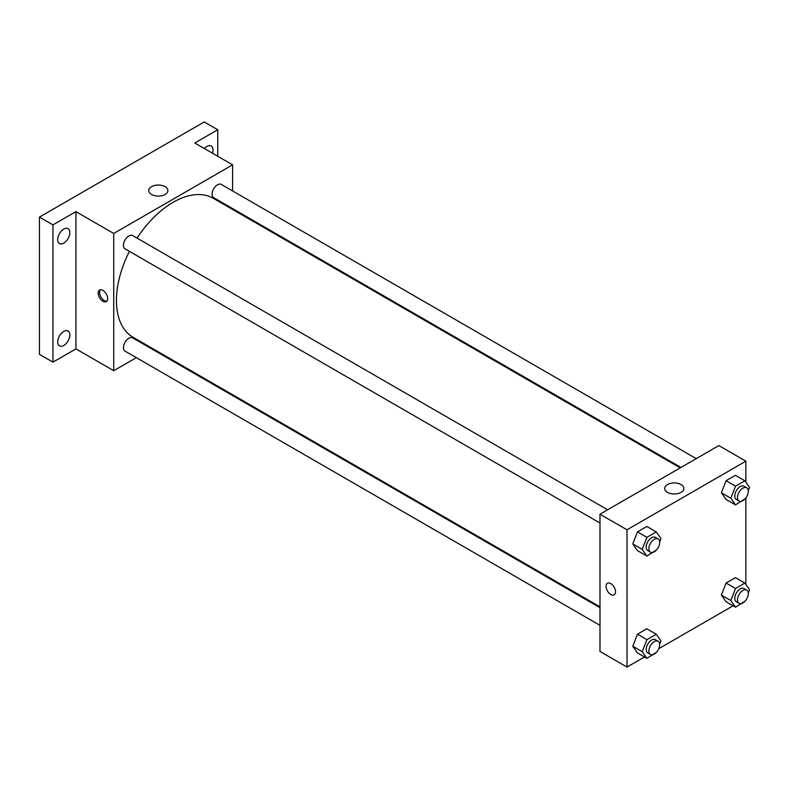 <?xml version="1.0" encoding="UTF-8"?>
<svg xmlns="http://www.w3.org/2000/svg" width="789" height="789" viewBox="0 0 789 789"><rect width="100%" height="100%" fill="white"/><g stroke="black" fill="none" stroke-linecap="round" stroke-linejoin="round"><path stroke-width="1.18" d="M136.349 357.664L113.734 370.712L75.922 348.886L52.962 362.141L39.45 354.34L39.45 217.093L204.233 121.95L217.744 129.751L217.744 156.261M152.376 348.413L151.636 348.837M63.761 345.454A8.6 4.961 -60 0 1 59.461 345.878A8.6 4.961 -60 0 1 58.149 338.984A8.6 4.961 -60 0 1 63.761 331.41A8.6 4.961 -60 0 1 68.061 330.986A8.6 4.961 -60 0 1 69.383 337.879A8.6 4.961 -60 0 1 63.761 345.454M63.761 243.14A8.6 4.961 -60 0 1 59.461 243.564A8.6 4.961 -60 0 1 58.149 236.67A8.6 4.961 -60 0 1 63.761 229.096A8.6 4.961 -60 0 1 68.061 228.672A8.6 4.961 -60 0 1 69.383 235.566A8.6 4.961 -60 0 1 63.761 243.14M75.922 348.886L75.922 211.63L52.962 224.885L39.45 217.093M52.962 362.141L52.962 224.885M113.734 370.712L113.734 233.465L75.922 211.63M113.734 233.465L232.597 164.842L194.784 143.006L217.744 129.751M151.537 194.488A9.586 5.533 180 0 1 148.727 190.573A9.586 5.533 180 0 1 158.313 185.04A9.586 5.533 180 0 1 167.889 190.573A9.586 5.533 180 0 1 161.982 195.692A9.586 5.533 180 0 1 151.537 194.488M204.39 148.559A8.6 4.961 -60 0 1 206.935 146.438A8.6 4.961 -60 0 1 211.235 146.014A8.6 4.961 -60 0 1 212.458 153.214M129.416 251.346A80.231 46.324 120 0 0 116.437 300.53A80.231 46.324 120 0 0 133.055 337.258L599.985 606.84M680.217 467.887L213.286 198.305A80.231 46.324 120 0 0 137.059 238.11M232.597 164.842L232.597 190.958M232.597 208.602L232.597 209.45M696.233 458.636L221.295 184.429A7.643 4.409 120 0 0 215.407 186.47A7.643 4.409 120 0 0 212.073 194.163A7.643 4.409 120 0 0 213.651 197.664L680.956 467.453M599.985 607.688L132.69 337.899A7.643 4.409 120 0 0 126.802 339.941A7.643 4.409 120 0 0 123.459 347.633A7.643 4.409 120 0 0 125.047 351.135L599.985 625.342M599.985 523.028L125.047 248.821A7.643 4.409 -60 0 1 125.047 239.994A7.643 4.409 -60 0 1 132.69 235.586L607.629 509.793M107.659 298.587A6.687 3.856 60 0 1 106.278 301.645A6.687 3.856 60 0 1 99.592 297.778A6.687 3.856 60 0 1 99.592 290.066A6.687 3.856 60 0 1 104.74 291.851A6.687 3.856 60 0 1 107.659 298.587M106.89 301.132A6.687 3.856 60 0 1 100.953 296.999A6.687 3.856 60 0 1 100.341 289.79M644.475 656.961L627.008 667.05L599.985 651.448L599.985 514.201L718.848 445.578L745.861 461.171L745.861 482.187M733.08 605.804L658.795 648.686M726.058 499.437L721.383 492.78L726.058 480.718L735.417 475.313L726.058 480.718L721.383 492.78L726.058 499.437L735.516 504.891L730.831 498.234L735.516 486.182L744.875 480.777L749.55 487.434L748.278 490.719M637.453 652.907L632.778 646.25L637.453 634.188L646.812 628.784L637.453 634.188L632.778 646.25L637.453 652.907L646.911 658.361L642.226 651.704L646.911 639.652L656.261 634.248L660.945 640.905L659.673 644.189M745.861 497.889L745.861 584.501M627.008 667.05L627.008 529.794L745.861 461.171M726.058 601.751L721.383 595.093L726.058 583.032L735.417 577.627L726.058 583.032L721.383 595.093L726.058 601.751L735.516 607.205L730.831 600.547L735.516 588.495L744.875 583.091L749.55 589.748L748.278 593.032M637.453 550.594L632.778 543.937L637.453 531.875L646.812 526.47L637.453 531.875L632.778 543.937L637.453 550.594L646.911 556.048L642.226 549.391L646.911 537.339L656.261 531.934L660.945 538.591L659.673 541.875M627.008 529.794L599.985 514.201M667.504 492.375A9.586 5.533 180 0 1 664.693 488.47A9.586 5.533 180 0 1 674.279 482.937A9.586 5.533 180 0 1 683.856 488.47A9.586 5.533 180 0 1 677.948 493.579A9.586 5.533 180 0 1 667.504 492.375M615.519 591.789A6.687 3.856 60 0 1 614.138 594.857A6.687 3.856 60 0 1 607.451 590.991A6.687 3.856 60 0 1 607.451 583.278A6.687 3.856 60 0 1 612.609 585.063A6.687 3.856 60 0 1 615.519 591.789M614.138 594.857A6.687 3.856 60 0 1 607.451 590.991A6.687 3.856 60 0 1 607.451 583.278M656.556 549.903L646.911 556.048M658.105 538.936L655.403 537.378A7.643 4.409 120 0 0 649.515 539.42A7.643 4.409 120 0 0 646.181 547.112A7.643 4.409 120 0 0 647.769 550.604L650.471 552.172A7.643 4.409 120 0 0 658.105 547.753A7.643 4.409 120 0 0 658.105 538.936A7.643 4.409 120 0 0 652.217 540.978A7.643 4.409 120 0 0 648.883 548.671A7.643 4.409 120 0 0 650.471 552.172M642.226 549.391L632.778 543.937M646.911 537.339L637.453 531.875M656.261 531.934L646.812 526.47M745.161 498.747L735.516 504.891M746.71 487.78L744.017 486.221A7.643 4.409 120 0 0 738.129 488.263A7.643 4.409 120 0 0 734.786 495.956A7.643 4.409 120 0 0 736.374 499.447L739.076 501.015A7.643 4.409 120 0 0 746.71 496.597A7.643 4.409 120 0 0 746.71 487.78A7.643 4.409 120 0 0 740.822 489.821A7.643 4.409 120 0 0 737.488 497.514A7.643 4.409 120 0 0 739.076 501.015M730.831 498.234L721.383 492.78M735.516 486.182L726.058 480.718M744.875 480.777L735.417 475.313M656.556 652.217L646.911 658.361M658.105 641.25L655.403 639.692A7.643 4.409 120 0 0 649.515 641.733A7.643 4.409 120 0 0 646.181 649.426A7.643 4.409 120 0 0 647.769 652.917L650.471 654.485A7.643 4.409 120 0 0 658.105 650.067A7.643 4.409 120 0 0 658.105 641.25A7.643 4.409 120 0 0 652.217 643.291A7.643 4.409 120 0 0 648.883 650.984A7.643 4.409 120 0 0 650.471 654.485M642.226 651.704L632.778 646.25M646.911 639.652L637.453 634.188M656.261 634.248L646.812 628.784M745.161 601.06L735.516 607.205M746.71 590.093L744.017 588.535A7.643 4.409 120 0 0 738.129 590.576A7.643 4.409 120 0 0 734.786 598.269A7.643 4.409 120 0 0 736.374 601.76L739.076 603.329A7.643 4.409 120 0 0 746.71 598.91A7.643 4.409 120 0 0 746.71 590.093A7.643 4.409 120 0 0 740.822 592.135A7.643 4.409 120 0 0 737.488 599.827A7.643 4.409 120 0 0 739.076 603.329M730.831 600.547L721.383 595.093M735.516 588.495L726.058 583.032M744.875 583.091L735.417 577.627"/></g></svg>
